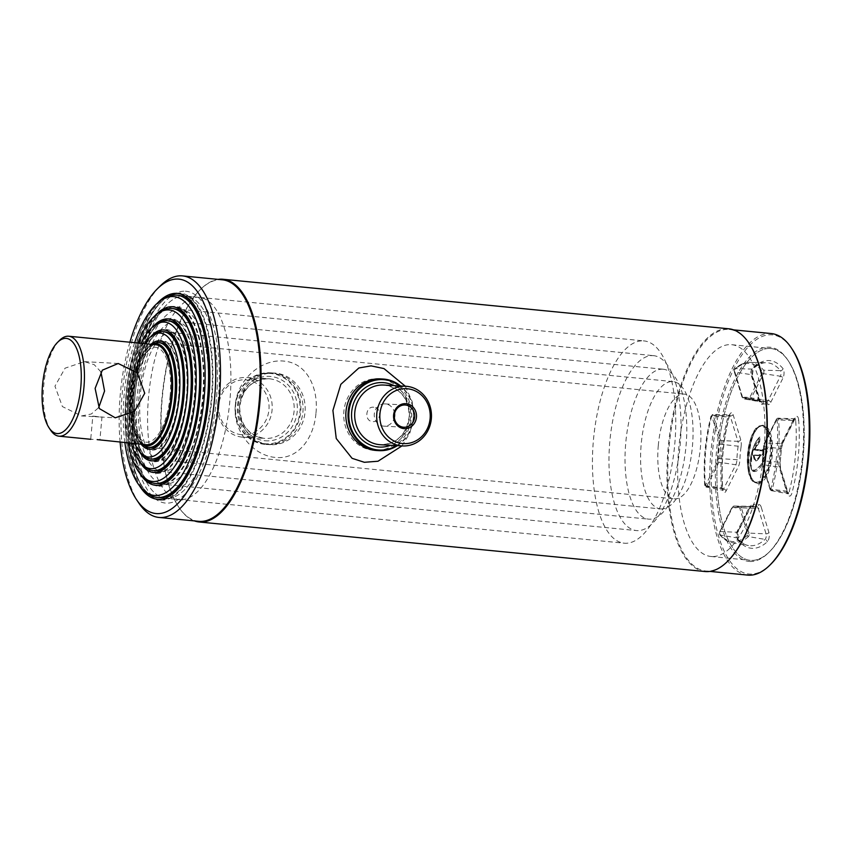 <?xml version="1.0" encoding="UTF-8"?>
<svg xmlns="http://www.w3.org/2000/svg" width="851" height="851" viewBox="0 0 851 851"><rect width="100%" height="100%" fill="white"/><g stroke="black" fill="none" stroke-linecap="round" stroke-linejoin="round"><path stroke-width="0.64" stroke-dasharray="4.25 3.19" d="M770.229 348.485A106.396 42.593 95.6 0 1 788.43 360.994A106.396 42.593 95.6 0 1 802.972 458.583A106.396 42.593 95.6 0 1 769.772 551.512A106.396 42.593 95.6 0 1 750.944 560.383A106.396 42.593 95.6 0 1 718.021 452.104A106.396 42.593 95.6 0 1 770.229 348.485A106.396 42.593 95.6 0 1 770.953 348.538A106.396 42.593 95.6 0 1 803.057 457.678A106.396 42.593 95.6 0 1 750.944 560.383A106.396 42.593 95.6 0 1 750.21 560.33A106.396 42.593 95.6 0 1 718.106 451.19A106.396 42.593 95.6 0 1 770.229 348.485M749.742 561.469A107.598 43.071 -84.4 0 0 768.783 552.49A107.598 43.071 -84.4 0 0 802.355 458.529A107.598 43.071 -84.4 0 0 787.654 359.835A107.598 43.071 -84.4 0 0 769.24 347.187A107.598 43.071 -84.4 0 0 716.457 451.966A107.598 43.071 -84.4 0 0 749.742 561.469M711.766 415.969A1.191 0.787 163.1 0 1 713.191 415.245L730.222 415.99L737.913 441.318L720.893 440.573L713.191 415.245A2.159 0.862 -84.4 0 0 712.638 414.586A2.159 0.862 -84.4 0 0 712.627 414.586A2.159 0.862 -84.4 0 0 711.723 415.862L711.042 416.043L711.766 415.969L719.467 441.297A3.361 1.34 95.6 0 1 719.595 444.116A55.517 22.222 -84.4 0 0 718.287 458.498A3.361 1.34 95.6 0 1 717.648 461.274L705.436 485.506L704.83 485.166L705.362 485.698A2.159 0.862 -84.4 0 0 706 487.059A2.159 0.862 -84.4 0 0 706.043 487.059A2.159 0.862 -84.4 0 0 706.713 486.464L718.925 462.231A4.553 1.819 -84.4 0 0 719.786 458.466A54.326 21.743 95.6 0 1 721.063 444.392A4.553 1.819 -84.4 0 0 720.893 440.573A1.191 0.787 163.1 0 0 719.467 441.297M770.804 488.782L770.155 489.059L762.453 463.731A3.361 1.34 95.6 0 1 762.326 460.912L762.879 460.827A54.326 21.743 95.6 0 0 764.155 446.764L780.218 448.52A5.819 2.33 95.6 0 1 781.324 443.701L765.017 442.999A4.553 1.819 -84.4 0 0 764.155 446.764L763.528 446.594L764.294 443.328A1.191 0.766 26.7 0 1 765.017 442.999L777.229 418.756L793.536 419.469A3.436 1.372 95.6 0 1 794.579 418.522A3.436 1.372 95.6 0 1 795.674 420.681L777.08 419.862A89.44 35.806 95.6 0 1 770.804 488.782L772.219 489.368A90.632 36.274 -84.4 0 0 778.58 419.522A2.159 0.862 -84.4 0 0 777.888 418.16A2.159 0.862 -84.4 0 0 777.229 418.756A1.191 0.766 26.7 0 0 776.474 419.522L777.08 419.862M770.155 489.059A1.191 0.787 163.1 0 0 770.751 489.985A2.159 0.862 -84.4 0 0 771.261 490.644A2.159 0.862 -84.4 0 0 772.219 489.368L789.228 491.506A3.436 1.372 95.6 0 1 787.771 493.537A3.436 1.372 95.6 0 1 787.707 493.527A3.436 1.372 95.6 0 1 786.888 492.484A2.393 1.574 -16.9 0 1 788.196 493.41A2.393 1.574 -16.9 0 1 788.09 494.325A5.819 2.33 -84.4 0 0 789.579 496.112A5.819 2.33 -84.4 0 0 792.058 492.676A94.28 37.742 -84.4 0 0 798.663 420.011A2.393 0.883 -4.4 0 1 795.674 420.681A91.897 36.784 95.6 0 1 789.228 491.506A2.393 0.808 -165.3 0 1 792.058 492.676M747.593 533.832A1.191 0.787 -16.9 0 1 749.018 533.109L741.327 507.781L758.347 508.526L766.049 533.854A3.436 1.372 95.6 0 1 765.102 539.396A91.897 36.784 95.6 0 1 750.231 545.746A91.897 36.784 95.6 0 1 748.486 545.544A91.897 36.784 95.6 0 1 736.647 537.832A2.393 2.032 -39.5 0 1 738.115 540.204A94.28 37.742 -84.4 0 0 752.039 548.321A94.28 37.742 -84.4 0 0 767.304 541.81A5.819 2.33 -84.4 0 0 768.9 532.418L761.198 507.09A2.393 1.574 -16.9 0 1 758.347 508.526A5.819 2.33 95.6 0 0 756.858 506.739A5.819 2.33 95.6 0 0 756.826 506.739L757.092 506.707A2.393 2.17 -104.8 0 1 756.55 506.77A5.819 2.33 95.6 0 1 756.826 506.739L740.136 506.377A4.553 1.819 -84.4 0 0 740.136 506.377A4.553 1.819 -84.4 0 0 739.913 506.409A1.191 1.085 75.2 0 0 738.859 507.494A3.361 1.34 95.6 0 1 739.03 507.473A3.361 1.34 95.6 0 1 739.891 508.504L747.593 533.832L747.327 535.396A1.191 1 47.9 0 0 748.423 536.598A2.159 0.862 -84.4 0 0 749.018 533.109L766.049 533.854A2.393 1.574 163.1 0 0 768.9 532.418M747.327 535.396A89.44 35.806 95.6 0 1 719.638 533.875L719.659 532.3A1.191 0.766 -153.3 0 1 720.414 531.535A2.159 0.862 -84.4 0 0 720.372 535.056L736.647 537.832A3.436 1.372 95.6 0 1 736.721 532.247L748.923 508.015A5.819 2.33 95.6 0 1 750.699 506.398A5.819 2.33 95.6 0 1 751.029 506.473A53.06 21.243 -84.4 0 0 753.741 507.068A53.06 21.243 -84.4 0 0 754.029 507.079A53.06 21.243 -84.4 0 0 756.55 506.77L739.913 506.409A54.326 21.743 95.6 0 1 737.338 506.728A54.326 21.743 95.6 0 1 737.051 506.717A54.326 21.743 95.6 0 1 734.264 506.1L751.029 506.473A2.393 2.181 -68.5 0 0 753.39 504.324A8.212 3.287 -84.4 0 0 750.433 506.494A2.393 1.521 -153.3 0 1 750.391 507.356A2.393 1.521 -153.3 0 1 748.923 508.015L732.626 507.302A1.191 0.766 26.7 0 0 731.871 508.058A3.361 1.34 95.6 0 1 732.913 507.132A3.361 1.34 95.6 0 1 733.083 507.175A55.517 22.222 -84.4 0 0 738.859 507.494M719.638 533.875A1.191 1.021 140.5 0 0 720.372 535.056A90.632 36.274 -84.4 0 0 732.041 542.661A90.632 36.274 -84.4 0 0 733.753 542.853A90.632 36.274 -84.4 0 0 748.423 536.598L765.102 539.396A2.393 2.01 -132.1 0 1 767.304 541.81M705.436 485.506A1.191 0.766 26.7 0 0 706.713 486.464L723.573 489.006A3.436 1.372 95.6 0 1 722.51 489.953A3.436 1.372 95.6 0 1 722.446 489.942A3.436 1.372 95.6 0 1 721.435 487.793A2.393 0.883 -4.4 0 1 722.701 488.463A2.393 0.883 -4.4 0 1 722.499 488.857A5.819 2.33 -84.4 0 0 724.318 492.527A5.819 2.33 -84.4 0 0 726.126 490.921L738.328 466.688A8.212 3.287 -84.4 0 0 739.891 459.891A50.677 20.286 95.6 0 1 741.083 446.775L738.136 446.211A53.06 21.243 -84.4 0 0 736.892 459.955A5.819 2.33 95.6 0 1 735.785 464.774L723.573 489.006A2.393 1.521 -153.3 0 1 726.126 490.921M762.251 372.727L750.05 396.97A3.361 1.34 95.6 0 1 749.008 397.896A3.361 1.34 95.6 0 1 748.837 397.853A55.517 22.222 -84.4 0 0 743.061 397.545A3.361 1.34 95.6 0 1 742.88 397.555A3.361 1.34 95.6 0 1 742.019 396.523A1.191 0.787 -16.9 0 0 742.625 397.449L734.924 372.121L751.061 374.621A3.436 1.372 95.6 0 1 752.007 369.079A2.393 2.01 47.9 0 0 753.295 368.621C757.911 364.536 762.283 362.569 766.389 362.707L749.699 362.356C744.657 362.303 739.721 364.473 734.87 368.855A1.191 1 47.9 0 1 735.519 368.632L752.007 369.079A91.897 36.784 95.6 0 1 766.389 362.707A91.897 36.784 95.6 0 1 780.463 370.642L763.57 370.174A90.632 36.274 -84.4 0 0 749.699 362.356A90.632 36.274 -84.4 0 0 735.519 368.632A2.159 0.862 -84.4 0 0 734.924 372.121A1.191 0.787 -16.9 0 1 734.317 371.196L734.583 369.642A89.44 35.806 95.6 0 1 762.273 371.153L762.251 372.727A1.191 0.766 26.7 0 0 763.528 373.685A2.159 0.862 -84.4 0 0 763.57 370.174A1.191 1.021 140.5 0 0 762.273 371.153M734.87 368.855A1.191 1 47.9 0 0 734.583 369.642M758.826 441.073L759.571 441.765L759.762 441.233L760.092 437.574L759.794 437.02L759.135 437.691L758.826 441.073L754.369 449.19L752.795 449.871L752.348 454.785L752.667 455.593L754.199 455.742L752.263 454.721L752.773 449.753L763.283 451.168L762.922 454.806L759.294 454.54L758.837 455.232L759.592 455.668L753.901 455.359M759.794 437.02C754.603 441.158 747.401 461.487 752.39 470.816C757.901 474.741 764.826 462.178 767.666 449.105L766.708 449.009C763.124 463.997 758.22 471.06 752.007 470.209C747.125 461.508 754.06 441.85 759.135 437.691L751.635 453.934L750.539 465.486L753.912 471.443L761.549 464.338L767.208 448.977M767.666 449.105L767.474 448.349L762.602 449.232L762.219 450.328L754.922 449.02L754.114 449.498L759.305 450.115L752.773 449.753M760.56 455.381C757.55 461.859 755.422 461.976 754.199 455.742L762.932 455.434L763.602 450.796L761.943 449.881L766.708 449.009M760.177 455.508L760.113 454.934M759.975 450.53L761.496 450.605L759.624 450.849M761.602 450.626L762.879 451.03M753.252 455.625C754.582 462.848 756.933 462.731 760.294 455.296M754.997 449.551L760.134 449.839L755.007 449.551L759.571 441.765M761.868 450.647L760.422 450.573L762.219 450.328M711.691 556.543A106.396 42.593 95.6 0 1 710.957 556.49A106.396 42.593 95.6 0 1 678.853 447.349A106.396 42.593 95.6 0 1 730.977 344.644A106.396 42.593 95.6 0 1 731.7 344.698A106.396 42.593 95.6 0 1 763.804 453.838A106.396 42.593 95.6 0 1 711.691 556.543M770.963 564.053A120.151 48.092 95.6 0 1 749.699 574.074A120.151 48.092 95.6 0 1 712.521 451.796A120.151 48.092 95.6 0 1 771.474 334.794A120.151 48.092 95.6 0 1 792.026 348.921M747.667 575.095A121.342 48.571 95.6 0 1 711.053 450.626A121.342 48.571 95.6 0 1 770.485 333.496A121.342 48.571 95.6 0 1 771.314 333.56M727.743 561.171A121.342 48.571 95.6 0 1 706.521 571.053A121.342 48.571 95.6 0 1 705.692 570.989A121.342 48.571 95.6 0 1 669.077 446.52A121.342 48.571 95.6 0 1 728.509 329.39A121.342 48.571 95.6 0 1 729.339 329.454A121.342 48.571 95.6 0 1 749.071 343.368M705.085 571.532A121.938 48.815 95.6 0 1 668.29 446.445A121.938 48.815 95.6 0 1 728.02 328.741A121.938 48.815 95.6 0 1 728.86 328.805M373.791 407.257C365.494 405.991 364.1 421.16 372.493 421.543C380.971 422.819 382.376 407.661 373.791 407.257M198.687 521.333A121.342 48.571 95.6 0 1 178.753 507.132A121.342 48.571 95.6 0 1 162.169 395.832A121.342 48.571 95.6 0 1 200.028 289.861A121.342 48.571 95.6 0 1 221.505 279.734A121.342 48.571 95.6 0 1 222.334 279.798M160.573 499.569A103.407 41.391 95.6 0 1 159.871 499.516A103.407 41.391 95.6 0 1 128.661 393.439A103.407 41.391 95.6 0 1 179.316 293.627A103.407 41.391 95.6 0 1 180.029 293.68A103.407 41.391 95.6 0 1 211.229 399.747A103.407 41.391 95.6 0 1 160.573 499.569M139.5 485.825A103.407 41.391 95.6 0 1 126.246 392.311A103.407 41.391 95.6 0 1 157.392 303.158M120.108 442.169A117.757 47.135 95.6 0 1 129.895 342.219M138.958 503.239A121.342 48.571 95.6 0 1 122.374 391.939A121.342 48.571 95.6 0 1 160.233 285.968M194.422 520.918A121.938 48.815 95.6 0 1 179.146 507.717A121.938 48.815 95.6 0 1 162.477 395.864A121.938 48.815 95.6 0 1 200.528 289.372A121.938 48.815 95.6 0 1 218.079 279.383M180.04 499.675A101.62 40.678 95.6 0 1 179.348 499.622A101.62 40.678 95.6 0 1 148.68 395.385A101.62 40.678 95.6 0 1 198.453 297.297A101.62 40.678 95.6 0 1 199.155 297.35A101.62 40.678 95.6 0 1 229.813 401.587A101.62 40.678 95.6 0 1 180.04 499.675M166.519 498.346A101.62 40.678 95.6 0 1 165.828 498.292A101.62 40.678 95.6 0 1 135.16 394.066A101.62 40.678 95.6 0 1 184.933 295.978A101.62 40.678 95.6 0 1 185.635 296.031A101.62 40.678 95.6 0 1 216.292 400.257A101.62 40.678 95.6 0 1 166.519 498.346A101.62 40.678 -84.4 0 0 216.292 400.257A101.62 40.678 -84.4 0 0 185.635 296.031A101.62 40.678 -84.4 0 0 184.933 295.978A101.62 40.678 -84.4 0 0 135.16 394.066A101.62 40.678 -84.4 0 0 165.828 498.292A101.62 40.678 -84.4 0 0 166.519 498.346M185.369 291.212A106.396 42.593 95.6 0 1 218.292 399.502A106.396 42.593 95.6 0 1 166.083 503.111A106.396 42.593 95.6 0 1 133.171 394.821A106.396 42.593 95.6 0 1 185.369 291.212M379.823 378.876A35.87 32.859 93.1 0 0 378.535 378.769A35.87 32.859 93.1 0 0 343.804 412.086A35.87 32.859 93.1 0 0 373.323 450.296A35.87 32.859 93.1 0 0 374.61 450.402A35.87 32.859 93.1 0 0 409.342 417.086A35.87 32.859 93.1 0 0 379.823 378.876M394.587 413.469A11.137 10.201 93.1 0 0 385.471 403.927A11.137 10.201 93.1 0 0 385.077 403.895A11.137 10.201 93.1 0 0 374.291 414.246A11.137 10.201 93.1 0 0 383.461 426.106A11.137 10.201 93.1 0 0 383.854 426.138A11.137 10.201 93.1 0 0 394.353 417.671M397.374 445.658A35.87 32.859 93.1 0 0 400.651 385.971M396.609 445.616A35.263 32.317 93.1 0 0 399.885 385.928M264.587 443.733A35.263 32.317 -86.9 0 1 235.621 405.47A35.263 32.317 -86.9 0 1 270.98 373.493A35.263 32.317 -86.9 0 1 299.946 411.767A35.263 32.317 -86.9 0 1 264.587 443.733M264.767 444.339A35.87 32.859 -86.9 0 1 235.248 406.129A35.87 32.859 -86.9 0 1 269.99 372.812A35.87 32.859 -86.9 0 1 271.267 372.919A35.87 32.859 -86.9 0 1 300.786 411.129A35.87 32.859 -86.9 0 1 266.055 444.445A35.87 32.859 -86.9 0 1 264.767 444.339M269.076 444.584A35.87 32.859 -86.9 0 1 239.556 406.363A35.87 32.859 -86.9 0 1 274.288 373.057A35.87 32.859 -86.9 0 1 275.575 373.153A35.87 32.859 -86.9 0 1 305.094 411.363A35.87 32.859 -86.9 0 1 270.363 444.679A35.87 32.859 -86.9 0 1 269.076 444.584M242.12 437.116A29.891 27.381 -86.9 0 1 217.516 405.267A29.891 27.381 -86.9 0 1 246.46 377.514A29.891 27.381 -86.9 0 1 247.535 377.599A29.891 27.381 -86.9 0 1 272.129 409.437A29.891 27.381 -86.9 0 1 243.184 437.201A29.891 27.381 -86.9 0 1 242.12 437.116M241.376 434.68A27.498 25.19 -86.9 0 1 218.792 404.853A27.498 25.19 -86.9 0 1 246.364 379.929A27.498 25.19 -86.9 0 1 268.948 409.756A27.498 25.19 -86.9 0 1 241.376 434.68M377.823 450.551A35.87 32.859 93.1 0 0 411.395 417.905A35.87 32.859 93.1 0 0 381.748 378.972M405.321 386.226L412.192 401.598L413.543 418.352L409.874 433.021L401.959 445.913M237.503 405.544A35.87 32.859 -86.9 0 1 273.458 373.036A35.87 32.859 -86.9 0 1 302.924 411.948A35.87 32.859 -86.9 0 1 266.959 444.467A35.87 32.859 -86.9 0 1 237.503 405.544M315.987 413.001C318.529 388.524 307.371 363.217 284.16 361.122C260.757 358.526 236.801 380.525 235.355 405.097C232.387 429.659 251.928 455.338 275.245 457.423C298.51 459.955 314.083 437.595 315.987 413.001M643.313 340.857A101.62 40.678 95.6 0 1 644.005 340.911A101.62 40.678 95.6 0 1 674.673 445.147A101.62 40.678 95.6 0 1 624.9 543.236A101.62 40.678 95.6 0 1 624.198 543.183A101.62 40.678 95.6 0 1 593.541 438.956A101.62 40.678 95.6 0 1 643.313 340.857M158.552 485.559A89.663 35.891 95.6 0 1 157.935 485.517A89.663 35.891 95.6 0 1 130.884 393.545A89.663 35.891 95.6 0 1 174.806 306.988A89.663 35.891 95.6 0 1 175.412 307.041A89.663 35.891 95.6 0 1 202.474 399.013A89.663 35.891 95.6 0 1 158.552 485.559M139.798 473.358A89.663 35.891 95.6 0 1 128.448 392.534A89.663 35.891 95.6 0 1 155.254 315.444M124.874 442.637A99.897 39.986 95.6 0 1 134.66 342.687M147.106 493.165A101.62 40.678 95.6 0 1 126.416 392.332A101.62 40.678 95.6 0 1 166.275 297.435M652.972 355.622A87.866 35.178 95.6 0 1 653.568 355.665A87.866 35.178 95.6 0 1 680.087 445.796A87.866 35.178 95.6 0 1 637.048 530.62A87.866 35.178 95.6 0 1 636.442 530.567A87.866 35.178 95.6 0 1 609.933 440.435A87.866 35.178 95.6 0 1 652.972 355.622M156.414 472.741A77.111 30.87 95.6 0 1 155.893 472.699A77.111 30.87 95.6 0 1 132.628 393.609A77.111 30.87 95.6 0 1 170.391 319.168A77.111 30.87 95.6 0 1 170.923 319.21A77.111 30.87 95.6 0 1 194.188 398.311A77.111 30.87 95.6 0 1 156.414 472.741M139.777 461.944A77.111 30.87 95.6 0 1 130.182 392.705A77.111 30.87 95.6 0 1 153.02 326.635M128.118 442.945A86.142 34.487 95.6 0 1 137.905 343.006M146.51 479.741A87.866 35.178 95.6 0 1 128.618 392.545A87.866 35.178 95.6 0 1 163.084 310.487M154.18 461.104A65.75 26.317 95.6 0 1 153.723 461.072A65.75 26.317 95.6 0 1 133.884 393.63A65.75 26.317 95.6 0 1 166.094 330.156A65.75 26.317 95.6 0 1 166.541 330.199A65.75 26.317 95.6 0 1 186.39 397.64A65.75 26.317 95.6 0 1 154.18 461.104M139.447 451.583A65.75 26.317 95.6 0 1 131.437 392.822A65.75 26.317 95.6 0 1 150.691 336.73M662.738 369.185A75.313 30.147 95.6 0 1 663.248 369.228A75.313 30.147 95.6 0 1 685.98 446.477A75.313 30.147 95.6 0 1 649.09 519.184A75.313 30.147 95.6 0 1 648.568 519.142A75.313 30.147 95.6 0 1 625.847 441.892A75.313 30.147 95.6 0 1 662.738 369.185M145.681 467.454A75.313 30.147 95.6 0 1 130.352 392.715A75.313 30.147 95.6 0 1 159.892 322.38M131.299 443.265A73.59 29.455 95.6 0 1 141.085 343.315M144.627 456.306A63.963 25.604 95.6 0 1 131.597 392.843A63.963 25.604 95.6 0 1 156.69 333.113M661.014 508.941A63.963 25.604 95.6 0 1 660.578 508.909A63.963 25.604 95.6 0 1 641.282 443.307A63.963 25.604 95.6 0 1 672.609 381.567A63.963 25.604 95.6 0 1 673.045 381.599A63.963 25.604 95.6 0 1 692.352 447.2A63.963 25.604 95.6 0 1 661.014 508.941M134.82 443.605A62.229 24.913 95.6 0 1 144.606 343.666M161.796 341.145A54.4 21.775 95.6 0 1 162.169 341.177A54.4 21.775 95.6 0 1 178.582 396.97A54.4 21.775 95.6 0 1 151.935 449.477A54.4 21.775 95.6 0 1 151.563 449.456A54.4 21.775 95.6 0 1 135.149 393.651A54.4 21.775 95.6 0 1 161.796 341.145M141.128 444.222A54.4 21.775 95.6 0 1 132.682 392.949A54.4 21.775 95.6 0 1 150.914 344.283M153.414 344.527A50.624 20.264 -84.4 0 0 146.712 348.559A50.624 20.264 -84.4 0 0 130.831 393.641A50.624 20.264 -84.4 0 0 137.841 439.212A50.624 20.264 -84.4 0 0 143.617 444.467M152.489 344.432A51.22 20.509 -84.4 0 0 151.318 344.963A51.22 20.509 -84.4 0 0 147.212 348.07A51.22 20.509 -84.4 0 0 131.139 393.673A51.22 20.509 -84.4 0 0 138.224 439.786A51.22 20.509 -84.4 0 0 141.649 443.626A51.22 20.509 -84.4 0 0 142.702 444.382M153.488 343.836A52.602 21.052 -84.4 0 0 132.767 393.864A52.602 21.052 -84.4 0 0 143.564 445.158M658.312 445.328A52.602 21.052 -84.4 0 0 674.226 498.835A52.602 21.052 -84.4 0 0 700.394 447.637A52.602 21.052 -84.4 0 0 684.481 394.13A52.602 21.052 -84.4 0 0 658.312 445.328M170.147 395.789A47.656 19.084 95.6 0 1 146.766 442.212A47.656 19.084 95.6 0 1 132.022 393.705A47.656 19.084 95.6 0 1 155.403 347.293A47.656 19.084 95.6 0 1 170.147 395.789M199.155 297.35L177.997 295.276A101.62 40.678 -84.4 0 0 177.306 295.223A101.62 40.678 -84.4 0 0 159.318 303.711A101.62 40.678 -84.4 0 0 127.607 392.449A101.62 40.678 -84.4 0 0 141.5 485.655A101.62 40.678 -84.4 0 0 158.19 497.548L624.198 543.183M160.85 500.197A104.013 41.635 -84.4 0 0 211.878 398.906A104.013 41.635 -84.4 0 0 179.699 293.063A104.013 41.635 -84.4 0 0 161.296 301.743A104.013 41.635 -84.4 0 0 128.841 392.566A104.013 41.635 -84.4 0 0 143.053 487.974A104.013 41.635 -84.4 0 0 160.85 500.197M181.018 309.392A87.866 35.178 -84.4 0 0 180.423 309.339A87.866 35.178 -84.4 0 0 137.373 394.162A87.866 35.178 -84.4 0 0 163.892 484.293A87.866 35.178 -84.4 0 0 164.498 484.336A87.866 35.178 -84.4 0 0 207.538 399.523A87.866 35.178 -84.4 0 0 181.018 309.392L173.391 308.636A87.866 35.178 -84.4 0 0 172.785 308.594A87.866 35.178 -84.4 0 0 157.233 315.934A87.866 35.178 -84.4 0 0 129.82 392.662A87.866 35.178 -84.4 0 0 141.83 473.262A87.866 35.178 -84.4 0 0 156.265 483.549L636.442 530.567M158.829 486.187A90.259 36.136 -84.4 0 0 203.112 398.289A90.259 36.136 -84.4 0 0 175.189 306.424A90.259 36.136 -84.4 0 0 159.211 313.966A90.259 36.136 -84.4 0 0 131.043 392.79A90.259 36.136 -84.4 0 0 143.383 475.581A90.259 36.136 -84.4 0 0 158.829 486.187M156.69 473.369A77.707 31.104 -84.4 0 0 194.815 397.694A77.707 31.104 -84.4 0 0 170.774 318.604A77.707 31.104 -84.4 0 0 157.02 325.093A77.707 31.104 -84.4 0 0 132.777 392.96A77.707 31.104 -84.4 0 0 143.394 464.231A77.707 31.104 -84.4 0 0 156.69 473.369M168.381 320.774A75.313 30.147 -84.4 0 0 155.052 327.061A75.313 30.147 -84.4 0 0 131.543 392.832A75.313 30.147 -84.4 0 0 141.84 461.923A75.313 30.147 -84.4 0 0 154.212 470.731L648.568 519.142M176.008 321.518A75.313 30.147 -84.4 0 0 139.117 394.226A75.313 30.147 -84.4 0 0 161.85 471.475A75.313 30.147 -84.4 0 0 162.36 471.518A75.313 30.147 -84.4 0 0 199.251 398.821A75.313 30.147 -84.4 0 0 176.529 321.561A75.313 30.147 -84.4 0 0 176.008 321.518M154.446 461.731A66.346 26.562 -84.4 0 0 187.007 397.119A66.346 26.562 -84.4 0 0 166.477 329.592A66.346 26.562 -84.4 0 0 154.733 335.134A66.346 26.562 -84.4 0 0 134.032 393.077A66.346 26.562 -84.4 0 0 143.096 453.934A66.346 26.562 -84.4 0 0 154.446 461.731M164.083 331.762A63.963 25.604 -84.4 0 0 152.754 337.102A63.963 25.604 -84.4 0 0 132.799 392.96A63.963 25.604 -84.4 0 0 141.543 451.626A63.963 25.604 -84.4 0 0 152.052 459.104L660.578 508.909M171.711 332.507A63.963 25.604 -84.4 0 0 140.383 394.247A63.963 25.604 -84.4 0 0 159.68 459.859A63.963 25.604 -84.4 0 0 160.116 459.891A63.963 25.604 -84.4 0 0 191.443 398.151A63.963 25.604 -84.4 0 0 172.147 332.55A63.963 25.604 -84.4 0 0 171.711 332.507M152.212 450.105A54.996 22.009 -84.4 0 0 179.189 396.555A54.996 22.009 -84.4 0 0 162.179 340.581A54.996 22.009 -84.4 0 0 152.446 345.176A54.996 22.009 -84.4 0 0 135.288 393.205A54.996 22.009 -84.4 0 0 142.798 443.648A54.996 22.009 -84.4 0 0 152.212 450.105M159.775 342.751A52.602 21.052 -84.4 0 0 150.467 347.144A52.602 21.052 -84.4 0 0 134.054 393.077A52.602 21.052 -84.4 0 0 141.245 441.329A52.602 21.052 -84.4 0 0 150.244 447.509M50.72 430.308A50.209 20.105 95.6 0 1 43.773 385.099A50.209 20.105 95.6 0 1 59.527 340.4M90.823 439.297L93.163 439.393M100.939 371.908L94.248 364.696L84.44 361.643L65.08 368.164L54.953 386.194L62.4 406.576L81.462 415.958L91.334 413.99L98.737 407.555M146.191 444.722A50.209 20.105 95.6 0 1 131.001 393.641A50.209 20.105 95.6 0 1 155.978 344.772M99.216 416.916L95.535 416.713C91.387 415.82 92.61 415.894 99.216 416.916L101.992 416.905L99.875 440.116M81.462 415.958L96.557 416.788L92.823 416.065L90.706 439.276M762.634 425.808A28.689 11.489 95.6 0 1 762.836 425.83A28.689 11.489 95.6 0 1 771.495 455.253A28.689 11.489 95.6 0 1 757.443 482.953A28.689 11.489 95.6 0 1 757.241 482.942A28.689 11.489 95.6 0 1 748.582 453.509A28.689 11.489 95.6 0 1 762.634 425.808C748.742 422.734 742.987 483.889 757.241 482.942L756.592 482.879A28.689 11.489 -84.4 0 0 756.784 482.889A28.689 11.489 -84.4 0 0 770.836 455.189A28.689 11.489 -84.4 0 0 762.177 425.766A28.689 11.489 -84.4 0 0 761.985 425.745A28.689 11.489 -84.4 0 0 747.933 453.445A28.689 11.489 -84.4 0 0 756.592 482.879C741.264 482.74 746.87 423.543 761.964 425.745L762.656 425.819M757.933 483.602A29.285 11.723 -84.4 0 0 772.304 455.083A29.285 11.723 -84.4 0 0 763.241 425.266A29.285 11.723 -84.4 0 0 748.869 453.796A29.285 11.723 -84.4 0 0 757.933 483.602M756.294 482.24A28.094 11.244 95.6 0 1 747.603 453.647A28.094 11.244 95.6 0 1 761.39 426.287A28.094 11.244 95.6 0 1 770.081 454.881A28.094 11.244 95.6 0 1 756.294 482.24M766.379 402.076A5.819 2.33 95.6 0 1 766.272 402.055A5.819 2.33 95.6 0 1 766.081 402.002A53.06 21.243 -84.4 0 0 764.368 401.523A53.06 21.243 -84.4 0 0 760.56 401.704A5.819 2.33 95.6 0 1 760.251 401.736A5.819 2.33 95.6 0 1 760.145 401.725A5.819 2.33 95.6 0 1 758.762 399.949L751.061 374.621A2.393 1.574 -16.9 0 1 752.369 375.546A2.393 1.574 -16.9 0 1 752.263 376.461L759.964 401.789A8.212 3.287 -84.4 0 0 762.07 404.31A8.212 3.287 -84.4 0 0 762.496 404.268A2.393 2.17 75.2 0 0 760.56 401.704L744.029 398.821A54.326 21.743 95.6 0 1 747.923 398.63A54.326 21.743 95.6 0 1 749.678 399.13L766.081 402.002A2.393 2.181 111.5 0 1 767.772 404.555A8.212 3.287 -84.4 0 0 768.198 404.65A8.212 3.287 -84.4 0 0 770.729 402.374A2.393 1.521 26.7 0 0 768.187 400.459A5.819 2.33 95.6 0 1 766.379 402.076M759.964 401.789A2.393 1.574 163.1 0 0 760.071 400.874A2.393 1.574 163.1 0 0 758.762 399.949L742.625 397.449A4.553 1.819 -84.4 0 0 743.7 398.832A4.553 1.819 -84.4 0 0 743.785 398.842A4.553 1.819 -84.4 0 0 744.029 398.821A1.191 1.085 75.2 0 1 743.061 397.545M748.837 397.853A1.191 1.085 111.5 0 0 749.678 399.13A4.553 1.819 -84.4 0 0 749.827 399.172A4.553 1.819 -84.4 0 0 749.912 399.183A4.553 1.819 -84.4 0 0 751.316 397.928L763.528 373.685L780.388 376.227L768.187 400.459L751.316 397.928A1.191 0.766 26.7 0 1 750.05 396.97M729.339 414.937A3.436 1.372 95.6 0 1 730.222 415.99A2.393 1.574 -16.9 0 0 733.073 414.554A5.819 2.33 -84.4 0 0 729.116 416.192A2.393 0.808 -165.3 0 1 729.243 416.586A2.393 0.808 -165.3 0 1 727.882 416.969A3.436 1.372 95.6 0 1 729.318 414.937A3.436 1.372 95.6 0 1 729.339 414.937M705.362 485.698L721.435 487.793A91.897 36.784 95.6 0 1 727.882 416.969L711.723 415.862A90.632 36.274 -84.4 0 0 705.362 485.698M761.198 507.09A8.212 3.287 -84.4 0 0 758.667 504.611A50.677 20.286 95.6 0 1 755.996 504.898A50.677 20.286 95.6 0 1 753.39 504.324M739.891 508.504A1.191 0.787 163.1 0 1 741.327 507.781A4.553 1.819 -84.4 0 0 740.157 506.388L757.092 506.707A2.393 2.17 -104.8 0 0 758.667 504.611M719.68 531.864L731.892 507.632L734.009 506.047L751.114 506.313L738.179 531.588A2.393 1.521 26.7 0 1 736.721 532.247L720.414 531.535L732.626 507.302A4.553 1.819 -84.4 0 1 734.009 506.047A4.553 1.819 -84.4 0 1 734.03 506.047A4.553 1.819 -84.4 0 1 734.264 506.1A1.191 1.085 111.5 0 0 733.083 507.175M776.506 419.086L764.294 443.328A1.191 0.766 26.7 0 0 764.272 443.754L776.474 419.522M762.453 463.731A1.191 0.787 163.1 0 0 762.4 464.189L763.634 446.53A3.361 1.34 95.6 0 1 764.272 443.754M762.326 460.912A55.517 22.222 -84.4 0 0 763.634 446.53M770.091 489.516L762.4 464.189A1.191 0.787 163.1 0 0 763.049 464.657L770.751 489.985L786.888 492.484L779.197 467.156A5.819 2.33 95.6 0 1 778.973 462.263A53.06 21.243 -84.4 0 0 780.218 448.52L781.484 448.86L780.08 462.104A8.212 3.287 -84.4 0 0 780.399 468.997L788.09 494.325M771.261 490.644L788.398 493.878L780.505 468.082L780.271 462.231L762.879 460.827A4.553 1.819 -84.4 0 0 763.049 464.657L779.197 467.156A2.393 1.574 -16.9 0 1 780.505 468.082A2.393 1.574 -16.9 0 1 780.399 468.997M781.324 443.701L793.536 419.469A2.393 1.521 -153.3 0 0 794.994 418.809L782.792 443.052A2.393 1.521 -153.3 0 1 781.324 443.701M781.282 448.977L782.792 443.052A2.393 1.521 -153.3 0 0 782.835 442.19A8.212 3.287 -84.4 0 0 781.282 448.977A50.677 20.286 95.6 0 1 780.08 462.104M798.663 420.011A5.819 2.33 -84.4 0 0 795.047 417.947A2.393 1.521 -153.3 0 1 794.994 418.809L777.888 418.16M795.047 417.947L782.835 442.19M719.659 532.3L731.871 508.058M719.808 534.736C723.456 539.183 727.531 541.821 732.041 542.661L748.486 545.544C744.795 544.948 741.232 542.587 737.774 538.47L738.179 531.588A2.393 1.521 26.7 0 0 738.221 530.726A5.819 2.33 -84.4 0 0 738.115 540.204M750.433 506.494L738.221 530.726M741.083 446.775A8.212 3.287 -84.4 0 0 740.774 439.882A2.393 1.574 -16.9 0 1 737.913 441.318A5.819 2.33 95.6 0 1 738.136 446.211L719.595 444.116M704.83 485.166A89.44 35.806 95.6 0 1 711.106 416.245M718.287 458.498L739.891 459.891M717.648 461.274A1.191 0.766 26.7 0 0 718.925 462.231L735.785 464.774A2.393 1.521 -153.3 0 1 738.328 466.688M729.116 416.192A94.28 37.742 -84.4 0 0 722.499 488.857M740.774 439.882L733.073 414.554M742.019 396.523L734.317 371.196M783.058 368.664A2.393 2.032 140.5 0 1 780.463 370.642A3.436 1.372 95.6 0 1 780.388 376.227A2.393 1.521 -153.3 0 1 782.941 378.142A5.819 2.33 -84.4 0 0 783.058 368.664A94.28 37.742 -84.4 0 0 753.869 367.068A5.819 2.33 -84.4 0 0 752.263 376.461M770.729 402.374L782.941 378.142M734.264 371.653L741.966 396.981L743.7 398.832L760.539 401.895L752.369 375.546L753.295 368.621A2.393 2.01 47.9 0 0 753.869 367.068M762.496 404.268A50.677 20.286 95.6 0 1 767.772 404.555M767.474 448.349L762.602 449.232M752.88 449.881L752.422 454.796L752.901 449.881M762.922 451.179L762.539 454.721L759.294 454.54M760.315 455.583L755.635 460.827L753.72 455.742M753.39 455.306L759.156 455.625M758.837 455.232L752.316 454.881M754.922 449.02L759.22 441.403M380.44 444.733A29.891 27.381 93.1 0 0 409.384 416.969A29.891 27.381 93.1 0 0 384.78 385.131A29.891 27.381 93.1 0 0 383.716 385.046L384.769 385.131C400.513 388.237 408.661 398.64 409.214 416.362C406.565 434.457 396.97 443.914 380.44 444.733M393.907 385.609A32.274 29.572 -86.9 0 1 410.65 416.458A32.274 29.572 -86.9 0 1 390.63 445.286M269.533 378.801A29.891 27.381 -86.9 0 1 294.127 410.65A29.891 27.381 -86.9 0 1 265.182 438.403A29.891 27.381 -86.9 0 1 264.118 438.329A29.891 27.381 -86.9 0 1 239.514 406.48A29.891 27.381 -86.9 0 1 268.459 378.716A29.891 27.381 -86.9 0 1 269.533 378.801M264.852 440.754A32.274 29.572 93.1 0 0 297.222 411.501A32.274 29.572 93.1 0 0 270.703 376.472A32.274 29.572 93.1 0 0 238.344 405.736A32.274 29.572 93.1 0 0 264.852 440.754M788.43 360.994L787.654 359.835M769.772 551.512L768.783 552.49M766.272 402.055L747.923 398.63L766.272 402.055M706 487.059L723.137 490.304L722.701 488.463C721.02 464.295 723.201 440.339 729.243 416.586L730.062 414.724L712.627 414.586M704.734 485.368C703.107 462.05 705.202 438.946 711.042 416.043M759.73 437.233C756.475 440.499 753.901 445.828 752.007 453.253L751.071 467.55L751.603 469.358L753.922 471.443C753.241 471.762 752.284 470.869 751.05 468.763C749.965 469.656 749.986 455.679 752.231 450.828C754.38 444.126 756.72 439.659 759.252 437.425M767.208 448.668L762.336 449.551M762.177 449.562L767.049 448.679M760.188 455.434C757.592 459.891 756.082 461.689 755.635 460.827C756.826 461.253 758.475 459.466 760.56 455.487M710.957 556.49L750.21 560.33M729.339 329.454L733.605 329.869M157.361 499.271L159.871 499.516M177.519 293.435L180.029 293.68M178.753 507.132L179.146 507.717M705.692 570.989L709.947 571.404M731.7 344.698L770.953 348.538M158.19 497.548L179.348 499.622M378.535 378.769L380.652 378.886M383.854 426.138L403.863 427.234M385.077 403.895L405.087 405.002M374.61 450.402L376.727 450.509M243.184 437.201L264.129 438.329C248.386 435.223 240.237 424.809 239.684 407.097C242.333 388.992 251.928 379.535 268.459 378.716L246.46 377.514M274.288 373.057L269.99 372.812M270.363 444.679L266.055 444.445M177.997 295.276L644.005 340.911M155.435 485.261L157.935 485.517M172.913 306.796L175.412 307.041M173.391 308.636L653.568 355.665M153.382 472.454L155.893 472.699M168.413 318.965L170.923 319.21M151.223 460.827L153.723 461.072M176.529 321.561L663.248 369.228M164.041 329.943L166.541 330.199M159.658 340.932L162.169 341.177M149.053 449.2L151.563 449.456M172.147 332.55L673.045 381.599M151.318 344.963L152.361 344.421M149.882 447.488L674.226 498.835M160.137 342.783L684.481 394.13M141.649 443.626L142.574 444.371M137.841 439.212L138.224 439.786M141.5 485.655L143.053 487.974M159.318 303.711L161.296 301.743M163.892 484.293L156.265 483.549M141.83 473.262L143.383 475.581M157.233 315.934L159.211 313.966M161.85 471.475L154.212 470.731M141.84 461.923L143.394 464.231M155.052 327.061L157.02 325.093M159.68 459.859L152.052 459.104M141.543 451.626L143.096 453.934M152.754 337.102L154.733 335.134M141.245 441.329L142.798 443.648M150.467 347.144L152.446 345.176M84.44 361.643L118.14 363.494M100.141 416.99L115.162 417.809"/><path stroke-width="1.28" d="M733.605 329.869L771.314 333.56A121.342 48.571 95.6 0 1 791.249 347.761L792.026 348.921A120.151 48.092 95.6 0 1 808.45 459.125A120.151 48.092 95.6 0 1 770.963 564.053L769.974 565.032A121.342 48.571 95.6 0 1 748.497 575.159A121.342 48.571 95.6 0 1 747.667 575.095L709.947 571.404M791.249 347.761A121.342 48.571 95.6 0 1 807.833 459.061A121.342 48.571 95.6 0 1 769.974 565.032M749.071 343.368A121.342 48.571 95.6 0 1 749.274 343.655A121.342 48.571 95.6 0 1 765.857 454.955A121.342 48.571 95.6 0 1 727.999 560.926A121.342 48.571 95.6 0 1 727.743 561.171M218.079 279.383A121.938 48.815 95.6 0 1 222.1 279.192A121.938 48.815 95.6 0 1 222.941 279.256L728.86 328.805A121.938 48.815 95.6 0 1 748.88 343.07A121.938 48.815 95.6 0 1 765.549 454.923A121.938 48.815 95.6 0 1 727.499 561.415A121.938 48.815 95.6 0 1 705.915 571.595A121.938 48.815 95.6 0 1 705.085 571.532L199.166 521.982A121.938 48.815 95.6 0 1 194.422 520.918M222.941 279.256A121.938 48.815 95.6 0 1 259.736 404.342A121.938 48.815 95.6 0 1 200.006 522.046A121.938 48.815 95.6 0 1 199.166 521.982M129.895 342.219A117.757 47.135 95.6 0 1 157.275 288.915L160.233 285.968A121.342 48.571 95.6 0 1 181.71 275.841A121.342 48.571 95.6 0 1 182.539 275.905L222.334 279.798A121.342 48.571 95.6 0 1 258.949 404.268A121.342 48.571 95.6 0 1 199.517 521.397A121.342 48.571 95.6 0 1 198.687 521.333L158.882 517.44A121.342 48.571 95.6 0 1 138.958 503.239L136.628 499.771A117.757 47.135 95.6 0 1 120.108 442.169M182.539 275.905A121.342 48.571 95.6 0 1 219.154 400.374A121.342 48.571 95.6 0 1 159.711 517.504A121.342 48.571 95.6 0 1 158.882 517.44M157.275 288.915A117.757 47.135 95.6 0 1 178.114 279.085A117.757 47.135 95.6 0 1 214.548 398.938A117.757 47.135 95.6 0 1 156.765 513.61A117.757 47.135 95.6 0 1 136.628 499.771M157.392 303.158A103.407 41.391 95.6 0 1 176.817 293.372A103.407 41.391 95.6 0 1 177.519 293.435A103.407 41.391 95.6 0 1 208.729 399.502A103.407 41.391 95.6 0 1 158.073 499.324A103.407 41.391 95.6 0 1 157.361 499.271A103.407 41.391 95.6 0 1 139.5 485.825M399.885 385.928A35.263 32.317 93.1 0 0 384.312 379.716A35.263 32.317 93.1 0 0 348.953 411.682A35.263 32.317 93.1 0 0 377.918 449.956A35.263 32.317 93.1 0 0 396.609 445.616M400.651 385.971A35.87 32.859 93.1 0 0 384.131 379.11A35.87 32.859 93.1 0 0 382.844 379.014A35.87 32.859 93.1 0 0 348.112 412.32A35.87 32.859 93.1 0 0 377.631 450.541A35.87 32.859 93.1 0 0 378.918 450.636A35.87 32.859 93.1 0 0 397.374 445.658M406.778 386.333A29.891 27.381 93.1 0 0 405.714 386.248A29.891 27.381 93.1 0 0 376.77 414.011A29.891 27.381 93.1 0 0 401.364 445.86A29.891 27.381 93.1 0 0 402.438 445.935A29.891 27.381 93.1 0 0 431.383 418.181A29.891 27.381 93.1 0 0 406.778 386.333M407.523 388.769A27.498 25.19 93.1 0 0 379.95 413.692A27.498 25.19 93.1 0 0 402.534 443.531A27.498 25.19 93.1 0 0 430.106 418.607A27.498 25.19 93.1 0 0 407.523 388.769M406.161 403.682A12.52 11.478 -86.9 0 1 416.447 417.267A12.52 11.478 -86.9 0 1 403.895 428.617A12.52 11.478 -86.9 0 1 393.609 415.033A12.52 11.478 -86.9 0 1 406.161 403.682M403.459 427.202A11.137 10.201 93.1 0 0 403.863 427.234A11.137 10.201 93.1 0 0 414.65 416.894A11.137 10.201 93.1 0 0 405.48 405.023A11.137 10.201 93.1 0 0 405.087 405.002A11.137 10.201 93.1 0 0 394.3 415.341A11.137 10.201 93.1 0 0 403.459 427.202M394.353 417.671A11.137 10.201 93.1 0 0 394.587 413.469M381.748 378.972A35.87 32.859 93.1 0 0 345.974 411.501A35.87 32.859 93.1 0 0 377.823 450.551M401.959 445.913L377.993 461.242L364.366 462.295L352.08 458.327L336.251 438.531L332.911 410.459L340.825 384.344L358.867 367.983L371.057 365.866L383.982 368.589L405.321 386.226M134.66 342.687A99.897 39.986 95.6 0 1 163.552 298.839L166.275 297.435A101.62 40.678 95.6 0 1 176.104 295.106A101.62 40.678 95.6 0 1 176.795 295.159A101.62 40.678 95.6 0 1 207.463 399.396A101.62 40.678 95.6 0 1 157.69 497.484A101.62 40.678 95.6 0 1 156.988 497.431A101.62 40.678 95.6 0 1 147.106 493.165L144.713 491.25A99.897 39.986 95.6 0 1 124.874 442.637M163.552 298.839A99.897 39.986 95.6 0 1 173.221 296.563A99.897 39.986 95.6 0 1 204.123 398.225A99.897 39.986 95.6 0 1 155.116 495.495A99.897 39.986 95.6 0 1 144.713 491.25M155.254 315.444A89.663 35.891 95.6 0 1 172.296 306.743A89.663 35.891 95.6 0 1 172.913 306.796A89.663 35.891 95.6 0 1 199.964 398.768A89.663 35.891 95.6 0 1 156.041 485.315A89.663 35.891 95.6 0 1 155.435 485.261A89.663 35.891 95.6 0 1 139.798 473.358M137.905 343.006A86.142 34.487 95.6 0 1 160.371 311.902L163.084 310.487A87.866 35.178 95.6 0 1 171.583 308.477A87.866 35.178 95.6 0 1 172.189 308.519A87.866 35.178 95.6 0 1 198.709 398.651A87.866 35.178 95.6 0 1 155.659 483.474A87.866 35.178 95.6 0 1 155.063 483.432A87.866 35.178 95.6 0 1 146.51 479.741L144.117 477.826A86.142 34.487 95.6 0 1 128.118 442.945M160.371 311.902A86.142 34.487 95.6 0 1 168.711 309.934A86.142 34.487 95.6 0 1 195.358 397.598A86.142 34.487 95.6 0 1 153.095 481.485A86.142 34.487 95.6 0 1 144.117 477.826M153.02 326.635A77.111 30.87 95.6 0 1 167.892 318.923A77.111 30.87 95.6 0 1 168.413 318.965A77.111 30.87 95.6 0 1 191.688 398.055A77.111 30.87 95.6 0 1 153.914 472.496A77.111 30.87 95.6 0 1 153.382 472.454A77.111 30.87 95.6 0 1 139.777 461.944M150.691 336.73A65.75 26.317 95.6 0 1 163.583 329.911A65.75 26.317 95.6 0 1 164.041 329.943A65.75 26.317 95.6 0 1 183.88 397.396A65.75 26.317 95.6 0 1 151.669 460.859A65.75 26.317 95.6 0 1 151.223 460.827A65.75 26.317 95.6 0 1 139.447 451.583M141.085 343.315A73.59 29.455 95.6 0 1 157.18 323.795A73.59 29.455 95.6 0 1 164.296 322.114A73.59 29.455 95.6 0 1 187.06 397.002A73.59 29.455 95.6 0 1 150.957 468.667A73.59 29.455 95.6 0 1 143.298 465.54A73.59 29.455 95.6 0 1 131.299 443.265M157.18 323.795L159.892 322.38A75.313 30.147 95.6 0 1 167.179 320.657A75.313 30.147 95.6 0 1 167.69 320.699A75.313 30.147 95.6 0 1 190.422 397.949A75.313 30.147 95.6 0 1 153.531 470.656A75.313 30.147 95.6 0 1 153.01 470.614A75.313 30.147 95.6 0 1 145.681 467.454L143.298 465.54M144.606 343.666A62.229 24.913 95.6 0 1 153.978 334.517L156.69 333.113A63.963 25.604 95.6 0 1 162.881 331.645A63.963 25.604 95.6 0 1 163.318 331.677A63.963 25.604 95.6 0 1 182.614 397.289A63.963 25.604 95.6 0 1 151.287 459.029A63.963 25.604 95.6 0 1 150.85 458.987A63.963 25.604 95.6 0 1 144.627 456.306L142.234 454.391A62.229 24.913 95.6 0 1 134.82 443.605M153.978 334.517A62.229 24.913 95.6 0 1 159.999 333.103A62.229 24.913 95.6 0 1 179.253 396.438A62.229 24.913 95.6 0 1 148.712 457.04A62.229 24.913 95.6 0 1 142.234 454.391M150.914 344.283A54.4 21.775 95.6 0 1 159.286 340.9A54.4 21.775 95.6 0 1 159.658 340.932A54.4 21.775 95.6 0 1 176.072 396.726A54.4 21.775 95.6 0 1 149.425 449.232A54.4 21.775 95.6 0 1 149.053 449.2A54.4 21.775 95.6 0 1 141.128 444.222M143.617 444.467A50.624 20.264 -84.4 0 0 171.338 395.864A50.624 20.264 -84.4 0 0 153.414 344.527M142.702 444.382A51.22 20.509 -84.4 0 0 172.125 395.928A51.22 20.509 -84.4 0 0 152.489 344.432M142.574 444.371L143.564 445.158A52.602 21.052 -84.4 0 0 148.68 447.371A52.602 21.052 -84.4 0 0 174.849 396.172A52.602 21.052 -84.4 0 0 158.935 342.666A52.602 21.052 -84.4 0 0 153.488 343.836L152.361 344.421M156.988 497.431L158.19 497.548A101.62 40.678 -84.4 0 0 158.882 497.601A101.62 40.678 -84.4 0 0 208.665 399.513A101.62 40.678 -84.4 0 0 177.997 295.276L176.795 295.159M155.063 483.432L156.265 483.549A87.866 35.178 -84.4 0 0 156.861 483.591A87.866 35.178 -84.4 0 0 199.9 398.768A87.866 35.178 -84.4 0 0 173.391 308.636L172.189 308.519M153.01 470.614L154.212 470.731A75.313 30.147 -84.4 0 0 154.733 470.773A75.313 30.147 -84.4 0 0 191.624 398.066A75.313 30.147 -84.4 0 0 168.892 320.816A75.313 30.147 -84.4 0 0 168.381 320.774M150.85 458.987L152.052 459.104A63.963 25.604 -84.4 0 0 152.489 459.146A63.963 25.604 -84.4 0 0 183.816 397.406A63.963 25.604 -84.4 0 0 164.52 331.794A63.963 25.604 -84.4 0 0 164.083 331.762M150.244 447.509A52.602 21.052 -84.4 0 0 176.051 396.289A52.602 21.052 -84.4 0 0 159.775 342.751M80.802 387.045A47.816 19.148 95.6 0 1 49.167 427.989A47.816 19.148 95.6 0 1 42.55 384.939A47.816 19.148 95.6 0 1 57.549 342.368A47.816 19.148 95.6 0 1 80.802 387.045M57.549 342.368L59.527 340.4A50.209 20.105 95.6 0 1 68.75 336.23A50.209 20.105 95.6 0 1 83.941 387.311A50.209 20.105 95.6 0 1 58.964 436.18A50.209 20.105 95.6 0 1 50.72 430.308L49.167 427.989M68.75 336.23L155.978 344.772A50.209 20.105 95.6 0 1 171.168 395.853A50.209 20.105 95.6 0 1 146.191 444.722L97.152 439.616M98.737 407.555L104.556 391.056L100.939 371.908M144.734 393.258L134.554 411.331L115.236 417.809L99.365 408.586L95.121 388.407L102.333 370.174L118.215 363.494L137.319 372.919L144.734 393.258M405.714 386.248L383.716 385.046A29.891 27.381 93.1 0 0 354.771 412.799A29.891 27.381 93.1 0 0 379.365 444.647A29.891 27.381 93.1 0 0 380.44 444.733L402.438 445.935M390.63 445.286A32.274 29.572 -86.9 0 1 378.195 446.977A32.274 29.572 -86.9 0 1 351.676 411.948A32.274 29.572 -86.9 0 1 384.046 382.695A32.274 29.572 -86.9 0 1 393.907 385.609M749.274 343.655L748.88 343.07M380.652 378.886L382.844 379.014M376.727 450.509L378.918 450.636M167.69 320.699L168.892 320.816M163.318 331.677L164.52 331.794M148.68 447.371L149.882 447.488M158.935 342.666L160.137 342.783M58.964 436.18L90.823 439.297"/></g></svg>
